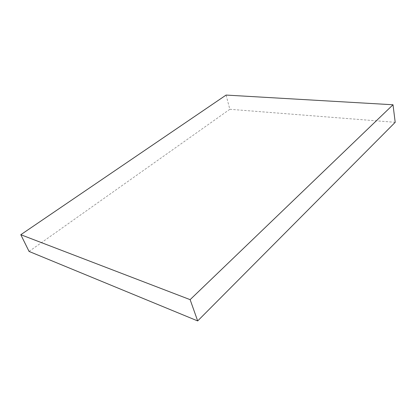 <?xml version="1.0" encoding="UTF-8"?>
<svg xmlns="http://www.w3.org/2000/svg" width="416" height="416" viewBox="0 0 416 416"><rect width="100%" height="100%" fill="white"/><g stroke="black" fill="none" stroke-linecap="round" stroke-linejoin="round"><path stroke-width="0.31" stroke-dasharray="2.08 1.56" d="M29.063 251.43L229.835 109.283L226.086 95.072M229.835 109.283L395.2 122.314"/><path stroke-width="0.62" d="M190.128 299.65L20.8 234.707L226.086 95.072L393.006 104.764L190.128 299.65L197.678 320.928L29.063 251.43L20.8 234.707M197.678 320.928L395.2 122.314L393.006 104.764"/></g></svg>
